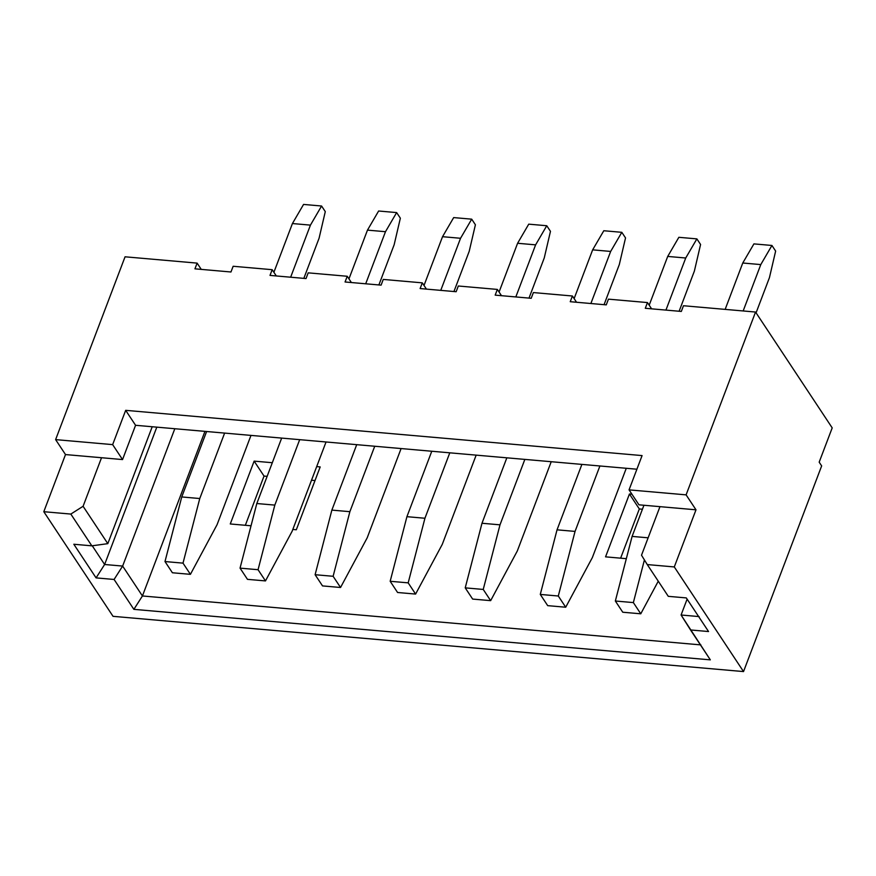 <?xml version="1.0" encoding="UTF-8"?>
<svg xmlns="http://www.w3.org/2000/svg" width="876" height="876" viewBox="0 0 876 876"><rect width="100%" height="100%" fill="white"/><g stroke="black" fill="none" stroke-linecap="round" stroke-linejoin="round"><path stroke-width="1.31" d="M640.772 613.802L633.359 602.589L615.346 601.013L622.759 612.225L640.772 613.802L658.27 581.193L640.772 613.802L622.759 612.225L615.346 601.013L632.1 536.408L648.13 537.809L632.1 536.408L643.937 505.244L632.1 536.408L615.346 601.013L633.359 602.589L640.772 613.802M743.166 310.958L760.784 264.585L742.76 263.008L725.153 309.381L742.76 263.008L753.918 243.889L771.931 245.466L775.643 251.073L771.931 245.466L760.784 264.585L743.166 310.958M769.435 277.659L756.076 312.831L769.435 277.659L775.643 251.073L769.435 277.659M644.418 559.939L633.359 602.589L644.418 559.939M753.918 243.889L742.76 263.008L760.784 264.585L771.931 245.466L753.918 243.889M565.71 607.221L558.297 596.008L540.284 594.432L547.697 605.644L565.71 607.221L592.362 557.563L626.274 468.288L592.362 557.563L565.71 607.221L547.697 605.644L540.284 594.432L557.037 529.827L575.05 531.404L599.907 465.977L575.05 531.404L558.297 596.008L565.71 607.221M581.894 464.389L557.037 529.827L581.894 464.389M665.935 310.093L685.722 258.004L667.709 256.427L649.193 305.176L667.709 256.427L678.856 237.308L696.88 238.885L700.581 244.492L696.88 238.885L685.722 258.004L665.935 310.093M694.372 271.089L679.119 311.254L694.372 271.089L700.581 244.492L694.372 271.089M557.037 529.827L540.284 594.432L558.297 596.008L575.05 531.404L557.037 529.827M678.856 237.308L667.709 256.427L685.722 258.004L696.88 238.885L678.856 237.308M490.659 600.651L483.234 589.438L465.222 587.862L472.646 599.075L490.659 600.651L517.3 550.993L551.223 461.707L517.3 550.993L490.659 600.651L472.646 599.075L465.222 587.862L481.986 523.257L499.999 524.833L524.855 459.396L499.999 524.833L483.234 589.438L490.659 600.651M506.843 457.82L481.986 523.257L506.843 457.82M590.873 303.523L610.66 251.434L592.647 249.846L574.13 298.606L592.647 249.846L603.805 230.738L621.818 232.315L625.53 237.922L621.818 232.315L610.66 251.434L590.873 303.523M619.321 264.508L604.057 304.673L619.321 264.508L625.53 237.922L619.321 264.508M481.986 523.257L465.222 587.862L483.234 589.438L499.999 524.833L481.986 523.257M603.805 230.738L592.647 249.846L610.66 251.434L621.818 232.315L603.805 230.738M415.596 594.07L408.183 582.858L390.17 581.281L397.584 592.494L415.596 594.07L442.249 544.412L476.161 455.126L442.249 544.412L415.596 594.07L397.584 592.494L390.17 581.281L406.924 516.676L424.937 518.253L449.793 452.815L424.937 518.253L408.183 582.858L415.596 594.07M431.78 451.239L406.924 516.676L431.78 451.239M515.822 296.942L535.608 244.853L517.596 243.276L499.068 292.026L517.596 243.276L528.743 224.157L546.755 225.734L550.467 231.341L546.755 225.734L535.608 244.853L515.822 296.942M544.259 257.927L529.005 298.103L544.259 257.927L550.467 231.341L544.259 257.927M406.924 516.676L390.17 581.281L408.183 582.858L424.937 518.253L406.924 516.676M528.743 224.157L517.596 243.276L535.608 244.853L546.755 225.734L528.743 224.157M340.545 587.489L333.121 576.288L315.108 574.711L322.521 585.913L340.545 587.489L367.186 537.842L401.099 448.556L367.186 537.842L340.545 587.489L322.521 585.913L315.108 574.711L331.862 510.106L349.874 511.683L374.731 446.245L349.874 511.683L333.121 576.288L340.545 587.489M356.718 444.669L331.862 510.106L356.718 444.669M440.759 290.361L460.546 238.272L442.533 236.695L424.017 285.445L442.533 236.695L453.68 217.587L471.704 219.164L475.405 224.771L471.704 219.164L460.546 238.272L440.759 290.361M469.197 251.357L453.943 291.522L469.197 251.357L475.405 224.771L469.197 251.357M331.862 510.106L315.108 574.711L333.121 576.288L349.874 511.683L331.862 510.106M453.68 217.587L442.533 236.695L460.546 238.272L471.704 219.164L453.68 217.587M265.483 580.919L258.059 569.707L240.046 568.13L247.47 579.343L265.483 580.919L292.124 531.261L326.047 441.975L292.124 531.261L265.483 580.919L247.47 579.343L240.046 568.13L256.81 503.525L274.823 505.102L299.68 439.664L274.823 505.102L258.059 569.707L265.483 580.919M281.667 438.088L256.81 503.525L281.667 438.088M365.697 283.791L385.484 231.702L367.471 230.125L348.955 278.875L367.471 230.125L378.629 211.006L396.642 212.583L400.354 218.19L396.642 212.583L385.484 231.702L365.697 283.791M394.145 244.776L378.881 284.941L394.145 244.776L400.354 218.19L394.145 244.776M256.81 503.525L240.046 568.13L258.059 569.707L274.823 505.102L256.81 503.525M378.629 211.006L367.471 230.125L385.484 231.702L396.642 212.583L378.629 211.006M190.421 574.338L183.007 563.137L164.995 561.549L172.408 572.762L190.421 574.338L217.073 524.68L250.985 435.405L217.073 524.68L190.421 574.338L172.408 572.762L164.995 561.549L181.748 496.944L199.761 498.532L224.617 433.094L199.761 498.532L183.007 563.137L190.421 574.338M206.605 431.518L181.748 496.944L206.605 431.518M290.646 277.21L310.433 225.121L292.42 223.544L273.892 272.294L292.42 223.544L303.567 204.426L321.58 206.013L325.292 211.609L321.58 206.013L310.433 225.121L290.646 277.21M319.083 238.206L303.83 278.371L319.083 238.206L325.292 211.609L319.083 238.206M181.748 496.944L164.995 561.549L183.007 563.137L199.761 498.532L181.748 496.944M303.567 204.426L292.42 223.544L310.433 225.121L321.58 206.013L303.567 204.426M821.655 465.901L743.527 671.574L113.037 616.332L743.527 671.574L674.29 566.936L647.265 564.571L668.289 596.337L686.302 597.914L708.553 631.541L690.54 629.964L710.327 659.858L133.875 609.357L114.088 579.463L96.075 577.886L73.825 544.248L91.838 545.836L70.825 514.07L43.8 511.704L113.037 616.332L43.8 511.704L65.503 454.567L55.615 439.621L112.654 444.625L125.673 410.34L642.075 455.586L629.056 489.87L686.105 494.863L755.55 312.042L832.2 427.882L755.55 312.042L683.488 305.735L755.55 312.042L686.105 494.863L695.993 509.81L674.29 566.936L743.527 671.574L821.655 465.901L819.18 462.167L832.2 427.882L819.18 462.167L821.655 465.901M642.426 509.23L639.327 508.956L620.624 558.176L639.327 508.956L642.426 509.23M264.037 476.073L245.335 525.293L264.037 476.073L267.136 476.347L264.037 476.073L254.139 461.126L272.305 462.714L254.139 461.126L264.037 476.073M315.021 480.541L311.517 480.234L315.021 480.541M204.951 431.364L142.427 595.965L700.866 644.9L142.427 595.965L204.951 431.364M626.318 558.669L605.557 556.851L629.439 494.009L631.946 494.228L629.439 494.009L639.327 508.956L629.439 494.009L605.557 556.851L626.318 558.669M320.189 466.919L296.318 529.761L292.814 529.454L296.318 529.761L320.189 466.919L316.685 466.612L320.189 466.919M251.029 525.786L230.268 523.968L254.139 461.126L230.268 523.968L251.029 525.786M125.06 256.799L197.111 263.118L201.261 269.381L197.111 263.118L125.06 256.799L55.615 439.621L125.06 256.799M233.147 266.271L272.173 269.688L276.323 275.962L272.173 269.688L233.147 266.271L230.968 271.987L194.943 268.833L197.111 263.118L194.943 268.833L230.968 271.987L233.147 266.271M308.199 272.852L347.235 276.269L351.375 282.532L347.235 276.269L308.199 272.852L306.031 278.557L270.005 275.403L272.173 269.688L270.005 275.403L306.031 278.557L308.199 272.852M383.261 279.422L422.287 282.849L426.437 289.113L422.287 282.849L383.261 279.422L381.093 285.138L345.056 281.984L347.235 276.269L345.056 281.984L381.093 285.138L383.261 279.422M458.312 286.003L497.349 289.419L501.499 295.683L497.349 289.419L458.312 286.003L456.144 291.719L420.119 288.554L422.287 282.849L420.119 288.554L456.144 291.719L458.312 286.003M533.375 292.573L572.411 296L576.55 302.264L572.411 296L533.375 292.573L531.206 298.289L495.181 295.135L497.349 289.419L495.181 295.135L531.206 298.289L533.375 292.573M608.437 299.154L647.463 302.57L651.613 308.845L647.463 302.57L608.437 299.154L606.269 304.87L570.232 301.705L572.411 296L570.232 301.705L606.269 304.87L608.437 299.154M683.488 305.735L681.32 311.44L645.294 308.286L647.463 302.57L645.294 308.286L681.32 311.44L683.488 305.735M681.079 615.007L687.112 599.129L681.079 615.007L699.092 616.584L681.079 615.007L690.54 629.964L708.553 631.541L686.302 597.914L668.289 596.337L647.265 564.571L674.29 566.936L695.993 509.81L686.105 494.863L629.056 489.87L638.943 504.817L659.967 506.656L638.943 504.817L629.056 489.87L642.075 455.586L125.673 410.34L135.572 425.287L122.541 459.571L101.528 457.721L83.089 506.284L107.814 543.657L152.216 426.743L107.814 543.657L91.838 545.836L73.825 544.248L96.075 577.886L114.088 579.463L133.875 609.357L710.327 659.858L681.079 615.007M174.817 428.725L122.64 566.071L142.427 595.965L133.875 609.357L142.427 595.965L122.64 566.071L174.817 428.725M156.804 427.149L104.627 564.494L122.64 566.071L114.088 579.463L122.64 566.071L104.627 564.494L156.804 427.149M92.243 545.77L104.627 564.494L96.075 577.886L104.627 564.494L92.243 545.77M636.907 469.218L135.572 425.287L636.907 469.218M641.517 555.22L659.967 506.656L695.993 509.81L659.967 506.656L641.517 555.22L647.265 564.571L641.517 555.22M43.8 511.704L70.825 514.07L83.089 506.284L101.528 457.721L65.503 454.567L43.8 511.704M125.673 410.34L112.654 444.625L122.541 459.571L135.572 425.287L125.673 410.34M112.654 444.625L55.615 439.621L65.503 454.567L122.541 459.571L112.654 444.625M91.838 545.836L107.814 543.657L83.089 506.284L70.825 514.07L91.838 545.836"/></g></svg>
